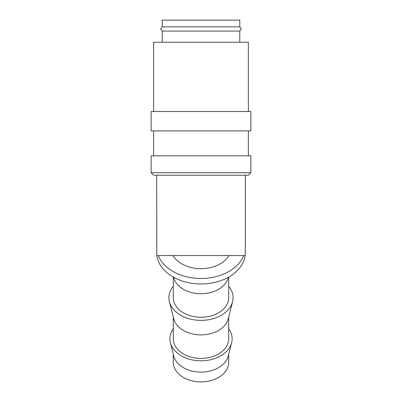 <?xml version="1.0" encoding="UTF-8"?>
<svg xmlns="http://www.w3.org/2000/svg" width="402" height="402" viewBox="0 0 402 402"><rect width="100%" height="100%" fill="white"/><g stroke="black" fill="none" stroke-linecap="round" stroke-linejoin="round"><path stroke-width="0.6" d="M162.217 31.08L160.664 28.964L162.217 26.849L239.783 26.849L241.336 28.964L239.783 31.08L162.217 31.08L162.217 42.26M201 172.734L151.137 172.734L153.629 175.227L248.371 175.227L250.863 172.734L201 172.734M250.863 172.734L250.863 155.835L151.137 155.835L151.137 172.734M201 111.515L151.137 111.515L151.137 130.906L250.863 130.906L250.863 111.515L201 111.515M248.371 111.515L248.371 42.26L153.629 42.26L153.629 111.515M228.703 328.781A31.12 22.004 180 0 1 231.632 342.685L228.266 355.971A27.703 19.587 180 0 1 201 372.106A27.703 19.587 180 0 1 173.734 355.971L170.368 342.685A31.12 22.004 180 0 1 173.297 328.781M228.703 354.257L228.703 362.313A27.703 19.587 180 0 1 201 381.9A27.703 19.587 180 0 1 173.297 362.313L173.297 354.257M231.632 342.685A31.12 22.004 180 0 1 201 360.81A31.12 22.004 180 0 1 170.368 342.685M228.703 286.209A32.1 22.698 180 0 1 232.592 301.676L228.266 318.756A27.703 19.587 180 0 1 201 334.891A27.703 19.587 180 0 1 173.734 318.756L169.408 301.676A32.1 22.698 180 0 1 173.297 286.209M228.703 317.042L228.703 338.806A27.703 19.587 180 0 1 201 358.393A27.703 19.587 180 0 1 173.297 338.806L173.297 317.042M232.592 301.676A32.1 22.698 180 0 1 201 320.369A32.1 22.698 180 0 1 169.408 301.676M228.356 277.279L228.266 277.621A27.703 19.587 180 0 1 201 293.756A27.703 19.587 180 0 1 173.734 277.621L173.644 277.279M228.703 277.084L228.703 297.671A27.703 19.587 180 0 1 201 317.258A27.703 19.587 180 0 1 173.297 297.671L173.297 277.084M172.955 255.561A30.472 21.547 0 0 0 201 268.682A30.472 21.547 0 0 0 229.045 255.561M245.125 255.561A44.32 31.341 180 0 1 201 283.963A44.32 31.341 180 0 1 156.875 255.561M158.313 255.561A44.32 31.341 0 0 0 201 278.475A44.32 31.341 0 0 0 243.687 255.561M156.679 175.227L156.775 255.561L245.225 255.561L245.32 252.622M162.217 26.849L162.217 20.1L239.783 20.1L239.783 26.849M153.629 130.906L153.629 155.835M245.32 175.227L245.32 252.607M239.783 31.08L239.783 42.26M248.371 130.906L248.371 155.835"/></g></svg>
